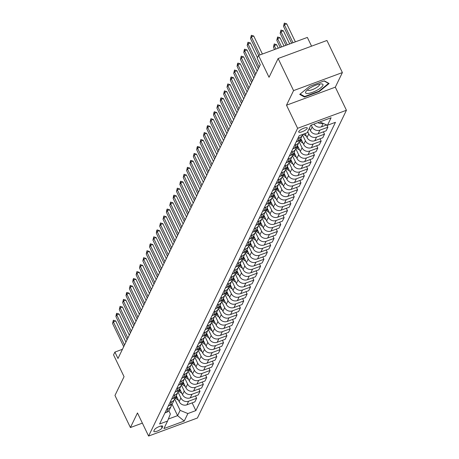 <?xml version="1.0" encoding="UTF-8"?>
<svg xmlns="http://www.w3.org/2000/svg" width="459" height="459" viewBox="0 0 459 459"><rect width="100%" height="100%" fill="white"/><g stroke="black" fill="none" stroke-linecap="round" stroke-linejoin="round"><path stroke-width="0.69" d="M298.769 131.538A4.739 1.302 154.3 0 0 298.717 132.031A4.739 1.302 154.3 0 0 302.837 131.469A4.739 1.302 154.3 0 0 307.209 128.417A4.739 1.302 154.3 0 0 307.26 127.918A4.739 1.302 154.3 0 0 303.141 128.48A4.739 1.302 154.3 0 0 298.769 131.538M311.558 46.158L307.352 37.42L258.537 55.459L257.189 58.241L260.282 64.656L117.986 358.502L114.899 352.082L113.551 354.864L124.056 376.684L114.968 395.451L130.413 427.541L142.376 423.118M342.385 72.568L326.94 40.472L278.125 58.517L293.571 90.607L286.502 105.203L297.621 128.308L346.436 110.263L335.317 87.158L342.385 72.568L293.571 90.607M297.621 128.308L148.596 436.05L197.41 418.011L346.436 110.263M162.067 427.92L162.658 426.698A4.59 1.262 154.3 0 0 162.704 426.222A4.59 1.262 154.3 0 0 158.716 426.761A4.59 1.262 154.3 0 0 154.476 429.722L153.885 430.944A4.59 1.262 154.3 0 0 153.84 431.426A4.59 1.262 154.3 0 0 157.827 430.886A4.59 1.262 154.3 0 0 162.067 427.92L161.138 425.992M168.35 419.05L177.57 415.642L180.129 410.363L187.874 413.548L195.855 410.593L335.454 122.312L327.474 125.261L319.797 121.939M187.874 413.548L184.237 421.052L163.92 428.563L167.558 421.052L170.364 413.966L168.814 410.753M327.474 125.261L331.111 117.756L310.795 125.267L307.157 132.771L299.176 135.721L159.577 424.001L167.558 421.052M258.537 55.459L269.037 77.284L278.125 58.517M148.596 436.05L137.476 412.945L130.413 427.541M122.444 349.293L114.899 352.082M171.982 404.029L177.57 415.642L184.237 421.052M174.655 398.991L180.129 410.363M176.273 395.664L179.148 401.636A5.927 5.388 25.8 0 0 186.893 404.815L194.874 401.866L196.624 398.251L195.505 395.928M178.023 392.043L180.898 398.022A5.927 5.388 25.8 0 0 188.643 401.206L196.624 398.251M179.641 388.716L182.51 394.683A5.927 5.388 25.8 0 0 190.261 397.867L198.242 394.918L199.992 391.303L198.873 388.98M181.385 385.095L184.26 391.068A5.927 5.388 25.8 0 0 192.011 394.252L199.992 391.303M183.003 381.762L185.878 387.735A5.927 5.388 25.8 0 0 193.623 390.919L201.61 387.97L203.36 384.355L202.241 382.031M184.753 378.141L187.628 384.12A5.927 5.388 25.8 0 0 195.373 387.304L203.36 384.355M186.371 374.814L189.246 380.786A5.927 5.388 25.8 0 0 196.991 383.971L204.972 381.016L206.722 377.401L205.603 375.078M188.115 371.193L190.996 377.172A5.927 5.388 25.8 0 0 198.741 380.356L206.722 377.401M189.733 367.866L192.608 373.833A5.927 5.388 25.8 0 0 200.359 377.017L208.34 374.068L210.09 370.453L208.971 368.129M191.483 364.245L194.358 370.218A5.927 5.388 25.8 0 0 202.109 373.402L210.09 370.453M193.101 360.912L195.976 366.884A5.927 5.388 25.8 0 0 203.721 370.069L211.702 367.12L213.452 363.505L212.333 361.181M194.846 357.291L197.726 363.27A5.927 5.388 25.8 0 0 205.471 366.454L213.452 363.505M196.469 353.964L199.338 359.936A5.927 5.388 25.8 0 0 207.089 363.121L215.07 360.166L216.82 356.557L215.701 354.228M198.213 350.343L201.088 356.322A5.927 5.388 25.8 0 0 208.839 359.506L216.82 356.557M199.831 347.015L202.706 352.982A5.927 5.388 25.8 0 0 210.452 356.167L218.432 353.218L220.182 349.603L219.063 347.279M201.581 343.395L204.456 349.368A5.927 5.388 25.8 0 0 212.201 352.552L220.182 349.603M203.199 340.062L206.068 346.034A5.927 5.388 25.8 0 0 213.819 349.219L221.8 346.27L223.55 342.655L222.431 340.331M204.944 336.441L207.824 342.42A5.927 5.388 25.8 0 0 215.569 345.604L223.55 342.655M206.561 333.114L209.436 339.086A5.927 5.388 25.8 0 0 217.187 342.271L225.168 339.316L226.918 335.707L225.799 333.377M208.311 329.493L211.186 335.472A5.927 5.388 25.8 0 0 218.937 338.656L226.918 335.707M209.929 326.165L212.804 332.132A5.927 5.388 25.8 0 0 220.549 335.317L228.53 332.368L230.28 328.753L229.161 326.429M211.674 322.545L214.554 328.518A5.927 5.388 25.8 0 0 222.299 331.702L230.28 328.753M213.292 319.217L216.166 325.184A5.927 5.388 25.8 0 0 223.917 328.369L231.898 325.42L233.648 321.805L232.529 319.481M215.042 315.591L217.916 321.57A5.927 5.388 25.8 0 0 225.667 324.754L233.648 321.805M216.659 312.263L219.534 318.236A5.927 5.388 25.8 0 0 227.28 321.42L235.26 318.466L237.01 314.857L235.892 312.527M218.409 308.643L221.284 314.622A5.927 5.388 25.8 0 0 229.03 317.806L237.01 314.857M220.027 305.315L222.896 311.282A5.927 5.388 25.8 0 0 230.647 314.467L238.628 311.518L240.378 307.903L239.259 305.579M221.772 301.695L224.646 307.668A5.927 5.388 25.8 0 0 232.397 310.852L240.378 307.903M223.39 298.367L226.264 304.334A5.927 5.388 25.8 0 0 234.01 307.519L241.996 304.569L243.746 300.955L242.622 298.631M225.139 294.747L228.014 300.72A5.927 5.388 25.8 0 0 235.76 303.904L243.746 300.955M226.757 291.413L229.632 297.386A5.927 5.388 25.8 0 0 237.378 300.57L245.358 297.621L247.108 294.007L245.99 291.677M228.502 287.793L231.382 293.771A5.927 5.388 25.8 0 0 239.128 296.956L247.108 294.007M230.12 284.465L232.994 290.432A5.927 5.388 25.8 0 0 240.745 293.617L248.726 290.667L250.476 287.053L249.357 284.729M231.87 280.845L234.744 286.823A5.927 5.388 25.8 0 0 242.495 290.002L250.476 287.053M233.488 277.517L236.362 283.484A5.927 5.388 25.8 0 0 244.108 286.668L252.089 283.719L253.838 280.105L252.72 277.781M235.232 273.897L238.112 279.87A5.927 5.388 25.8 0 0 245.858 283.054L253.838 280.105M236.855 270.563L239.724 276.536A5.927 5.388 25.8 0 0 247.476 279.72L255.456 276.771L257.206 273.157L256.088 270.827M238.6 266.943L241.474 272.921A5.927 5.388 25.8 0 0 249.226 276.106L257.206 273.157M240.218 263.615L243.092 269.582A5.927 5.388 25.8 0 0 250.838 272.766L258.819 269.817L260.569 266.203L259.45 263.879M241.968 259.995L244.842 265.973A5.927 5.388 25.8 0 0 252.588 269.158L260.569 266.203M243.586 256.667L246.454 262.634A5.927 5.388 25.8 0 0 254.206 265.818L262.187 262.869L263.936 259.255L262.818 256.931M245.33 253.047L248.204 259.019A5.927 5.388 25.8 0 0 255.956 262.204L263.936 259.255M246.948 249.713L249.822 255.686A5.927 5.388 25.8 0 0 257.568 258.87L265.554 255.921L267.304 252.307L266.186 249.977M248.698 246.093L251.572 252.071A5.927 5.388 25.8 0 0 259.318 255.256L267.304 252.307M250.316 242.765L253.19 248.738A5.927 5.388 25.8 0 0 260.936 251.916L268.917 248.967L270.667 245.353L269.548 243.029M252.06 239.145L254.94 245.123A5.927 5.388 25.8 0 0 262.686 248.308L270.667 245.353M253.678 235.817L256.552 241.784A5.927 5.388 25.8 0 0 264.304 244.968L272.285 242.019L274.034 238.405L272.916 236.081M255.428 232.197L258.302 238.169A5.927 5.388 25.8 0 0 266.054 241.354L274.034 238.405M257.046 228.863L259.92 234.836A5.927 5.388 25.8 0 0 267.666 238.02L275.647 235.071L277.397 231.456L276.278 229.133M258.79 225.243L261.67 231.221A5.927 5.388 25.8 0 0 269.416 234.406L277.397 231.456M260.414 221.915L263.282 227.888A5.927 5.388 25.8 0 0 271.034 231.072L279.015 228.117L280.765 224.503L279.646 222.179M262.158 218.295L265.032 224.273A5.927 5.388 25.8 0 0 272.784 227.457L280.765 224.503M263.776 214.967L266.65 220.934A5.927 5.388 25.8 0 0 274.396 224.118L282.377 221.169L284.132 217.555L283.008 215.231M265.526 211.347L268.4 217.319A5.927 5.388 25.8 0 0 276.146 220.504L284.132 217.555M267.144 208.013L270.018 213.986A5.927 5.388 25.8 0 0 277.764 217.17L285.745 214.221L287.495 210.606L286.376 208.283M268.888 204.393L271.768 210.371A5.927 5.388 25.8 0 0 279.514 213.555L287.495 210.606M270.506 201.065L273.38 207.038A5.927 5.388 25.8 0 0 281.132 210.222L289.113 207.267L290.863 203.658L289.744 201.329M272.256 197.445L275.13 203.423A5.927 5.388 25.8 0 0 282.882 206.607L290.863 203.658M273.874 194.117L276.748 200.084A5.927 5.388 25.8 0 0 284.494 203.268L292.475 200.319L294.225 196.704L293.106 194.381M275.618 190.496L278.498 196.469A5.927 5.388 25.8 0 0 286.244 199.654L294.225 196.704M277.242 187.163L280.11 193.136A5.927 5.388 25.8 0 0 287.862 196.32L295.843 193.371L297.593 189.756L296.474 187.433M278.986 183.543L281.86 189.521A5.927 5.388 25.8 0 0 289.612 192.705L297.593 189.756M280.604 180.215L283.478 186.188A5.927 5.388 25.8 0 0 291.224 189.372L299.205 186.417L300.955 182.808L299.836 180.479M282.354 176.595L285.228 182.573A5.927 5.388 25.8 0 0 292.974 185.757L300.955 182.808M283.972 173.267L286.841 179.234A5.927 5.388 25.8 0 0 294.592 182.418L302.573 179.469L304.323 175.854L303.204 173.531M285.716 169.646L288.591 175.619A5.927 5.388 25.8 0 0 296.342 178.803L304.323 175.854M287.334 166.319L290.208 172.286A5.927 5.388 25.8 0 0 297.954 175.47L305.941 172.521L307.691 168.906L306.572 166.583M289.084 162.693L291.958 168.671A5.927 5.388 25.8 0 0 299.704 171.855L307.691 168.906M290.702 159.365L293.576 165.338A5.927 5.388 25.8 0 0 301.322 168.522L309.303 165.567L311.053 161.958L309.934 159.629M292.446 155.744L295.326 161.723A5.927 5.388 25.8 0 0 303.072 164.907L311.053 161.958M294.064 152.417L296.939 158.384A5.927 5.388 25.8 0 0 304.69 161.568L312.671 158.619L314.421 155.004L313.302 152.681M295.814 148.796L298.689 154.775A5.927 5.388 25.8 0 0 306.44 157.953L314.421 155.004M297.432 145.469L300.306 151.436A5.927 5.388 25.8 0 0 308.052 154.62L316.033 151.671L317.783 148.056L316.664 145.732M299.176 141.848L302.056 147.821A5.927 5.388 25.8 0 0 309.802 151.005L317.783 148.056M300.8 138.515L303.669 144.487A5.927 5.388 25.8 0 0 311.42 147.672L319.401 144.723L321.151 141.108L320.032 138.779M302.544 134.894L305.419 140.873A5.927 5.388 25.8 0 0 313.17 144.057L321.151 141.108M305.109 133.529L307.037 137.534A5.927 5.388 25.8 0 0 314.782 140.718L322.763 137.769L324.513 134.154L323.394 131.831M307.696 131.658L308.787 133.925A5.927 5.388 25.8 0 0 316.532 137.109L324.513 134.154M309.314 128.325L310.399 130.585A5.927 5.388 25.8 0 0 318.15 133.77L326.131 130.821L327.881 127.206L326.814 124.991M311.248 125.095L312.154 126.971A5.927 5.388 25.8 0 0 319.9 130.155L327.881 127.206M164.936 412.934L166.577 412.325A5.927 5.388 25.8 0 0 169.44 409.772L171.19 406.163A5.927 5.388 25.8 0 0 171.672 404.333M195.855 410.593L192.143 402.876M166.686 409.319L168.327 408.711A5.927 5.388 25.8 0 0 171.19 406.163M168.304 405.986L169.945 405.377A5.927 5.388 25.8 0 0 172.808 402.824L174.558 399.21A5.927 5.388 25.8 0 0 175.04 397.385M170.054 402.371L171.695 401.763A5.927 5.388 25.8 0 0 174.558 399.21M171.666 399.032L173.307 398.429A5.927 5.388 25.8 0 0 176.17 395.876L177.92 392.261A5.927 5.388 25.8 0 0 178.402 390.437M173.416 395.417L175.057 394.815A5.927 5.388 25.8 0 0 177.92 392.261M175.034 392.084L176.675 391.475A5.927 5.388 25.8 0 0 179.538 388.928L181.288 385.313A5.927 5.388 25.8 0 0 181.77 383.483M176.784 388.469L178.425 387.861A5.927 5.388 25.8 0 0 181.288 385.313M178.402 385.135L180.043 384.527A5.927 5.388 25.8 0 0 182.9 381.974L184.65 378.359A5.927 5.388 25.8 0 0 185.132 376.535M180.152 381.521L181.793 380.913A5.927 5.388 25.8 0 0 184.65 378.359M181.764 378.182L183.405 377.579A5.927 5.388 25.8 0 0 186.268 375.026L188.018 371.411A5.927 5.388 25.8 0 0 188.5 369.587M183.514 374.573L185.155 373.965A5.927 5.388 25.8 0 0 188.018 371.411M185.132 371.233L186.773 370.625A5.927 5.388 25.8 0 0 189.636 368.078L191.386 364.463A5.927 5.388 25.8 0 0 191.868 362.633M186.882 367.619L188.523 367.011A5.927 5.388 25.8 0 0 191.386 364.463M188.494 364.285L190.135 363.677A5.927 5.388 25.8 0 0 192.998 361.124L194.748 357.509A5.927 5.388 25.8 0 0 195.23 355.685M190.244 360.671L191.885 360.063A5.927 5.388 25.8 0 0 194.748 357.509M191.862 357.331L193.503 356.729A5.927 5.388 25.8 0 0 196.366 354.176L198.116 350.561A5.927 5.388 25.8 0 0 198.598 348.737M193.612 353.723L195.253 353.114A5.927 5.388 25.8 0 0 198.116 350.561M195.224 350.383L196.865 349.775A5.927 5.388 25.8 0 0 199.728 347.228L201.478 343.613A5.927 5.388 25.8 0 0 201.96 341.789M196.974 346.769L198.621 346.161A5.927 5.388 25.8 0 0 201.478 343.613M198.592 343.435L200.233 342.827A5.927 5.388 25.8 0 0 203.096 340.274L204.846 336.659A5.927 5.388 25.8 0 0 205.328 334.835M200.342 339.821L201.983 339.212A5.927 5.388 25.8 0 0 204.846 336.659M201.96 336.481L203.601 335.879A5.927 5.388 25.8 0 0 206.464 333.326L208.214 329.711A5.927 5.388 25.8 0 0 208.696 327.887M203.71 332.873L205.351 332.264A5.927 5.388 25.8 0 0 208.214 329.711M205.322 329.533L206.963 328.925A5.927 5.388 25.8 0 0 209.826 326.378L211.576 322.763A5.927 5.388 25.8 0 0 212.058 320.939M207.072 325.919L208.713 325.316A5.927 5.388 25.8 0 0 211.576 322.763M208.69 322.585L210.331 321.977A5.927 5.388 25.8 0 0 213.194 319.424L214.944 315.809A5.927 5.388 25.8 0 0 215.426 313.985M210.44 318.971L212.081 318.362A5.927 5.388 25.8 0 0 214.944 315.809M212.052 315.637L213.693 315.029A5.927 5.388 25.8 0 0 216.556 312.476L218.306 308.861A5.927 5.388 25.8 0 0 218.788 307.037M213.802 312.022L215.443 311.414A5.927 5.388 25.8 0 0 218.306 308.861M215.42 308.683L217.061 308.075A5.927 5.388 25.8 0 0 219.924 305.528L221.674 301.913A5.927 5.388 25.8 0 0 222.156 300.088M217.17 305.069L218.811 304.466A5.927 5.388 25.8 0 0 221.674 301.913M218.782 301.735L220.429 301.127A5.927 5.388 25.8 0 0 223.286 298.574L225.036 294.965A5.927 5.388 25.8 0 0 225.518 293.135M220.532 298.12L222.179 297.512A5.927 5.388 25.8 0 0 225.036 294.965M222.15 294.787L223.791 294.179A5.927 5.388 25.8 0 0 226.654 291.626L228.404 288.011A5.927 5.388 25.8 0 0 228.886 286.187M223.9 291.172L225.541 290.564A5.927 5.388 25.8 0 0 228.404 288.011M225.518 287.833L227.159 287.231A5.927 5.388 25.8 0 0 230.022 284.678L231.772 281.063A5.927 5.388 25.8 0 0 232.254 279.238M227.268 284.219L228.909 283.616A5.927 5.388 25.8 0 0 231.772 281.063M228.88 280.885L230.521 280.277A5.927 5.388 25.8 0 0 233.384 277.724L235.134 274.115A5.927 5.388 25.8 0 0 235.616 272.285M230.63 277.27L232.271 276.662A5.927 5.388 25.8 0 0 235.134 274.115M232.248 273.937L233.889 273.329A5.927 5.388 25.8 0 0 236.752 270.776L238.502 267.161A5.927 5.388 25.8 0 0 238.984 265.336M233.998 270.322L235.639 269.714A5.927 5.388 25.8 0 0 238.502 267.161M235.61 266.983L237.251 266.381A5.927 5.388 25.8 0 0 240.114 263.827L241.864 260.213A5.927 5.388 25.8 0 0 242.346 258.388M237.36 263.368L239.001 262.766A5.927 5.388 25.8 0 0 241.864 260.213M238.978 260.035L240.619 259.427A5.927 5.388 25.8 0 0 243.482 256.874L245.232 253.265A5.927 5.388 25.8 0 0 245.714 251.434M240.728 256.42L242.369 255.812A5.927 5.388 25.8 0 0 245.232 253.265M242.346 253.087L243.987 252.479A5.927 5.388 25.8 0 0 246.844 249.925L248.594 246.311A5.927 5.388 25.8 0 0 249.082 244.486M244.096 249.472L245.737 248.864A5.927 5.388 25.8 0 0 248.594 246.311M245.708 246.133L247.349 245.531A5.927 5.388 25.8 0 0 250.212 242.977L251.962 239.363A5.927 5.388 25.8 0 0 252.444 237.538M247.458 242.518L249.099 241.916A5.927 5.388 25.8 0 0 251.962 239.363M249.076 239.185L250.717 238.577A5.927 5.388 25.8 0 0 253.58 236.029L255.33 232.415A5.927 5.388 25.8 0 0 255.812 230.584M250.826 235.57L252.467 234.962A5.927 5.388 25.8 0 0 255.33 232.415M252.439 232.237L254.079 231.629A5.927 5.388 25.8 0 0 256.942 229.075L258.692 225.461A5.927 5.388 25.8 0 0 259.174 223.636M254.188 228.622L255.829 228.014A5.927 5.388 25.8 0 0 258.692 225.461M255.806 225.283L257.447 224.68A5.927 5.388 25.8 0 0 260.31 222.127L262.06 218.513A5.927 5.388 25.8 0 0 262.542 216.688M257.556 221.674L259.197 221.066A5.927 5.388 25.8 0 0 262.06 218.513M259.169 218.335L260.815 217.727A5.927 5.388 25.8 0 0 263.673 215.179L265.422 211.565A5.927 5.388 25.8 0 0 265.904 209.734M260.919 214.72L262.565 214.112A5.927 5.388 25.8 0 0 265.422 211.565M262.537 211.387L264.177 210.779A5.927 5.388 25.8 0 0 267.04 208.225L268.79 204.611A5.927 5.388 25.8 0 0 269.272 202.786M264.286 207.772L265.927 207.164A5.927 5.388 25.8 0 0 268.79 204.611M265.904 204.433L267.545 203.83A5.927 5.388 25.8 0 0 270.408 201.277L272.158 197.663A5.927 5.388 25.8 0 0 272.64 195.838M267.654 200.824L269.295 200.216A5.927 5.388 25.8 0 0 272.158 197.663M269.267 197.485L270.908 196.877A5.927 5.388 25.8 0 0 273.771 194.329L275.52 190.714A5.927 5.388 25.8 0 0 276.002 188.89M271.017 193.87L272.657 193.262A5.927 5.388 25.8 0 0 275.52 190.714M272.635 190.537L274.275 189.928A5.927 5.388 25.8 0 0 277.138 187.375L278.888 183.761A5.927 5.388 25.8 0 0 279.37 181.936M274.384 186.922L276.025 186.314A5.927 5.388 25.8 0 0 278.888 183.761M275.997 183.583L277.638 182.98A5.927 5.388 25.8 0 0 280.501 180.427L282.251 176.813A5.927 5.388 25.8 0 0 282.733 174.988M277.747 179.974L279.388 179.366A5.927 5.388 25.8 0 0 282.251 176.813M279.365 176.635L281.006 176.026A5.927 5.388 25.8 0 0 283.869 173.479L285.618 169.864A5.927 5.388 25.8 0 0 286.1 168.04M281.115 173.02L282.755 172.418A5.927 5.388 25.8 0 0 285.618 169.864M282.727 169.687L284.373 169.078A5.927 5.388 25.8 0 0 287.231 166.525L288.981 162.911A5.927 5.388 25.8 0 0 289.463 161.086M284.482 166.072L286.123 165.464A5.927 5.388 25.8 0 0 288.981 162.911M286.095 162.738L287.736 162.13A5.927 5.388 25.8 0 0 290.599 159.577L292.349 155.962A5.927 5.388 25.8 0 0 292.831 154.138M287.845 159.124L289.486 158.516A5.927 5.388 25.8 0 0 292.349 155.962M289.463 155.785L291.104 155.176A5.927 5.388 25.8 0 0 293.967 152.629L295.716 149.014A5.927 5.388 25.8 0 0 296.198 147.19M291.213 152.17L292.853 151.568A5.927 5.388 25.8 0 0 295.716 149.014M292.825 148.836L294.466 148.228A5.927 5.388 25.8 0 0 297.329 145.675L299.079 142.066A5.927 5.388 25.8 0 0 299.561 140.236M294.575 145.222L296.216 144.614A5.927 5.388 25.8 0 0 299.079 142.066M296.193 141.888L297.834 141.28A5.927 5.388 25.8 0 0 300.697 138.727L302.447 135.112A5.927 5.388 25.8 0 0 302.722 134.412M314.002 124.079A5.927 5.388 25.8 0 0 321.512 126.822L326.647 124.923M297.943 138.274L299.584 137.666A5.927 5.388 25.8 0 0 302.447 135.112M317.915 122.633A5.927 5.388 25.8 0 0 322.82 123.351M286.502 105.203L335.317 87.158M309.659 86.303L299.71 94.388L304.46 97.033L319.16 91.599L329.109 83.521L324.358 80.87L309.659 86.303M318.965 91.198L319.16 91.599M304.059 96.201L304.46 97.033M123.712 346.677L112.564 323.52L113.356 320.233L113.373 321.851L115.748 320.973L125.921 342.116M112.564 323.52L113.373 321.851L124.521 345.013M113.356 320.233L115.748 320.973M178.517 400.323L175.699 398.492A11.332 10.299 -154.2 0 1 174.965 397.976M176.927 397.024L176.531 396.765A11.332 10.299 -154.2 0 1 175.917 396.341M175.487 396.926A11.332 10.299 25.8 0 0 176.21 397.437L177.541 398.303M127.074 339.729L115.932 316.567L116.316 314.117L116.724 313.285L116.741 314.903L119.11 314.025L129.289 335.162M115.932 316.567L116.741 314.903L127.883 338.059M116.724 313.285L119.11 314.025M130.442 332.781L119.294 309.618L120.086 306.337L120.103 307.949L122.478 307.071L132.651 328.214M119.294 309.618L120.103 307.949L131.251 331.111M120.086 306.337L122.478 307.071M133.81 325.827L122.662 302.67L123.454 299.383L123.471 301.001L125.846 300.123L136.019 321.266M122.662 302.67L123.471 301.001L134.613 324.163M123.454 299.383L125.846 300.123M181.879 393.374L179.062 391.538A11.332 10.299 -154.2 0 1 178.327 391.028M180.295 390.075L179.899 389.817A11.332 10.299 -154.2 0 1 179.28 389.387M178.849 389.978A11.332 10.299 25.8 0 0 179.572 390.483L180.909 391.349M185.247 386.421L182.43 384.59A11.332 10.299 -154.2 0 1 181.695 384.074M183.657 383.127L183.261 382.869A11.332 10.299 -154.2 0 1 182.648 382.439M182.217 383.024A11.332 10.299 25.8 0 0 182.94 383.535L184.271 384.401M188.615 379.473L185.792 377.642A11.332 10.299 -154.2 0 1 185.057 377.126M187.025 376.173L186.629 375.915A11.332 10.299 -154.2 0 1 186.01 375.491M185.579 376.076A11.332 10.299 25.8 0 0 186.308 376.587L187.639 377.453M137.172 318.879L126.03 295.722L126.414 293.267L126.822 292.435L126.833 294.053L129.208 293.175L139.381 314.312M126.03 295.722L126.833 294.053L137.981 317.209M126.822 292.435L129.208 293.175M191.977 372.524L189.16 370.688A11.332 10.299 -154.2 0 1 188.425 370.178M190.393 369.225L189.992 368.967A11.332 10.299 -154.2 0 1 189.378 368.537M188.947 369.128A11.332 10.299 25.8 0 0 189.67 369.633L191.007 370.499M322.861 85.529A9.628 2.645 154.3 0 0 321.26 83.888A9.628 2.645 154.3 0 0 313.141 86.315A9.628 2.645 154.3 0 0 306.176 91.152A9.628 2.645 154.3 0 0 305.711 91.863A9.628 2.645 154.3 0 0 312.533 92.311A9.628 2.645 154.3 0 0 322.861 85.529M307.564 89.775A6.592 1.807 154.3 0 0 307.616 90.039A6.592 1.807 154.3 0 0 313.342 89.258A6.592 1.807 154.3 0 0 319.424 85.007A6.592 1.807 154.3 0 0 319.493 84.318A6.592 1.807 154.3 0 0 319.321 84.117M324.106 80.968L328.529 83.435L318.89 91.261L304.644 96.528L300.157 94.026M328.374 83.108L328.529 83.435M140.54 311.931L129.392 288.768L130.184 285.487L130.201 287.099L132.576 286.227L142.749 307.364M129.392 288.768L130.201 287.099L141.349 310.261M130.184 285.487L132.576 286.227M143.902 304.977L132.76 281.82L133.144 279.37L133.552 278.533L133.563 280.151L135.939 279.273L146.117 300.416M132.76 281.82L133.563 280.151L144.711 303.313M133.552 278.533L135.939 279.273M147.27 298.029L136.122 274.872L136.914 271.585L136.931 273.203L139.306 272.325L149.479 293.467M136.122 274.872L136.931 273.203L148.079 296.359M136.914 271.585L139.306 272.325M150.638 291.081L139.49 267.918L140.282 264.636L140.299 266.254L142.669 265.377L152.847 286.514M139.49 267.918L140.299 266.254L151.441 289.411M140.282 264.636L142.669 265.377M154 284.132L142.852 260.97L143.644 257.683L143.661 259.301L146.037 258.423L156.209 279.565M142.852 260.97L143.661 259.301L154.809 282.463M143.644 257.683L146.037 258.423M195.345 365.571L192.528 363.74A11.332 10.299 -154.2 0 1 191.793 363.224M193.755 362.277L193.359 362.019A11.332 10.299 -154.2 0 1 192.74 361.589M192.31 362.174A11.332 10.299 25.8 0 0 193.038 362.685L194.369 363.551M198.707 358.622L195.89 356.792A11.332 10.299 -154.2 0 1 195.155 356.276M197.123 355.323L196.727 355.065A11.332 10.299 -154.2 0 1 196.108 354.641M195.677 355.226A11.332 10.299 25.8 0 0 196.4 355.736L197.737 356.603M202.075 351.674L199.258 349.844A11.332 10.299 -154.2 0 1 198.523 349.328M200.485 348.375L200.09 348.117A11.332 10.299 -154.2 0 1 199.476 347.687M199.045 348.278A11.332 10.299 25.8 0 0 199.768 348.783L201.099 349.649M205.437 344.72L202.62 342.89A11.332 10.299 -154.2 0 1 201.885 342.374M203.853 341.427L203.457 341.169A11.332 10.299 -154.2 0 1 202.838 340.739M202.408 341.324A11.332 10.299 25.8 0 0 203.13 341.835L204.467 342.701M208.805 337.772L205.988 335.942A11.332 10.299 -154.2 0 1 205.253 335.426M207.221 334.473L206.82 334.215A11.332 10.299 -154.2 0 1 206.206 333.791M205.775 334.376A11.332 10.299 25.8 0 0 206.498 334.886L207.835 335.753M157.368 277.179L146.22 254.022L147.012 250.734L147.029 252.352L149.404 251.475L159.577 272.617M146.22 254.022L147.029 252.352L158.171 275.509M147.012 250.734L149.404 251.475M212.173 330.824L209.35 328.994A11.332 10.299 -154.2 0 1 208.615 328.478M210.583 327.525L210.188 327.267A11.332 10.299 -154.2 0 1 209.568 326.842M209.138 327.428A11.332 10.299 25.8 0 0 209.866 327.933L211.197 328.805M160.73 270.231L149.588 247.068L149.973 244.618L150.38 243.786L150.391 245.404L152.767 244.527L162.945 265.663M149.588 247.068L150.391 245.404L161.539 268.561M150.38 243.786L152.767 244.527M215.535 323.87L212.718 322.04A11.332 10.299 -154.2 0 1 211.983 321.524M213.951 320.577L213.555 320.319A11.332 10.299 -154.2 0 1 212.936 319.889M212.506 320.474A11.332 10.299 25.8 0 0 213.228 320.984L214.565 321.851M164.098 263.282L152.95 240.12L153.742 236.833L153.759 238.451L156.135 237.573L166.307 258.715M152.95 240.12L153.759 238.451L164.907 261.613M153.742 236.833L156.135 237.573M218.903 316.922L216.086 315.092A11.332 10.299 -154.2 0 1 215.351 314.576M217.314 313.623L216.918 313.371A11.332 10.299 -154.2 0 1 216.304 312.94M215.868 313.526A11.332 10.299 25.8 0 0 216.596 314.036L217.927 314.903M167.46 256.329L156.318 233.172L156.703 230.716L157.11 229.884L157.127 231.502L159.497 230.625L169.675 251.767M156.318 233.172L157.127 231.502L168.269 254.665M157.11 229.884L159.497 230.625M222.265 309.974L219.448 308.144A11.332 10.299 -154.2 0 1 218.713 307.628M220.681 306.675L220.286 306.417A11.332 10.299 -154.2 0 1 219.666 305.992M219.236 306.578A11.332 10.299 25.8 0 0 219.959 307.088L221.295 307.955M170.828 249.38L159.68 226.218L160.472 222.936L160.489 224.554L162.865 223.676L173.037 244.813M159.68 226.218L160.489 224.554L171.637 247.711M160.472 222.936L162.865 223.676M225.633 303.02L222.816 301.19A11.332 10.299 -154.2 0 1 222.081 300.674M224.044 299.727L223.648 299.469A11.332 10.299 -154.2 0 1 223.034 299.038M222.604 299.629A11.332 10.299 25.8 0 0 223.326 300.134L224.658 301.001M174.196 242.432L163.048 219.27L163.84 215.982L163.857 217.6L166.233 216.723L176.405 237.865M163.048 219.27L163.857 217.6L174.999 240.763M163.84 215.982L166.233 216.723M229.001 296.072L226.178 294.242A11.332 10.299 -154.2 0 1 225.444 293.726M227.412 292.779L227.016 292.521A11.332 10.299 -154.2 0 1 226.396 292.09M225.966 292.676A11.332 10.299 25.8 0 0 226.694 293.186L228.025 294.053M177.558 235.478L166.41 212.322L166.801 209.866L167.208 209.034L167.219 210.652L169.595 209.774L179.767 230.917M166.41 212.322L167.219 210.652L178.367 233.815M167.208 209.034L169.595 209.774M180.926 228.53L169.778 205.368L170.57 202.086L170.587 203.704L172.963 202.826L183.135 223.963M169.778 205.368L170.587 203.704L181.735 226.861M170.57 202.086L172.963 202.826M184.288 221.582L173.146 198.42L173.531 195.97L173.938 195.132L173.95 196.75L176.325 195.873L186.503 217.015M173.146 198.42L173.95 196.75L185.097 219.913M173.938 195.132L176.325 195.873M187.656 214.628L176.508 191.472L177.3 188.184L177.317 189.802L179.693 188.924L189.865 210.067M176.508 191.472L177.317 189.802L188.465 212.965M177.3 188.184L179.693 188.924M191.019 207.68L179.876 184.518L180.261 182.068L180.668 181.236L180.685 182.854L183.055 181.976L193.233 203.113M179.876 184.518L180.685 182.854L191.828 206.011M180.668 181.236L183.055 181.976M194.387 200.732L183.239 177.57L184.03 174.282L184.048 175.9L186.423 175.022L196.595 196.165M183.239 177.57L184.048 175.9L195.195 199.063M184.03 174.282L186.423 175.022M197.754 193.778L186.606 170.622L187.398 167.334L187.415 168.952L189.791 168.074L199.963 189.217M186.606 170.622L187.415 168.952L198.558 192.114M187.398 167.334L189.791 168.074M201.117 186.83L189.974 163.668L190.359 161.218L190.766 160.386L190.778 162.004L193.153 161.126L203.331 182.263M189.974 163.668L190.778 162.004L201.926 185.161M190.766 160.386L193.153 161.126M204.484 179.882L193.337 156.72L194.128 153.438L194.146 155.05L196.521 154.172L206.693 175.315M193.337 156.72L194.146 155.05L205.293 178.212M194.128 153.438L196.521 154.172M207.847 172.928L196.704 149.772L197.089 147.322L197.496 146.484L197.508 148.102L199.883 147.224L210.061 168.367M196.704 149.772L197.508 148.102L208.656 171.264M197.496 146.484L199.883 147.224M211.215 165.98L200.067 142.824L200.858 139.536L200.876 141.154L203.251 140.276L213.424 161.413M200.067 142.824L200.876 141.154L212.024 164.311M200.858 139.536L203.251 140.276M214.582 159.032L203.435 135.87L204.226 132.588L204.244 134.2L206.619 133.328L216.791 154.465M203.435 135.87L204.244 134.2L215.386 157.362M204.226 132.588L206.619 133.328M217.945 152.078L206.797 128.922L207.187 126.472L207.594 125.634L207.606 127.252L209.981 126.374L220.154 147.517M206.797 128.922L207.606 127.252L218.754 150.414M207.594 125.634L209.981 126.374M221.313 145.13L210.165 121.974L210.956 118.686L210.974 120.304L213.349 119.426L223.522 140.569M210.165 121.974L210.974 120.304L222.116 143.46M210.956 118.686L213.349 119.426M224.675 138.182L213.533 115.02L213.917 112.57L214.324 111.738L214.336 113.356L216.711 112.478L226.889 133.615M213.533 115.02L214.336 113.356L225.484 136.512M214.324 111.738L216.711 112.478M228.043 131.234L216.895 108.072L217.686 104.784L217.704 106.402L220.079 105.524L230.252 126.667M216.895 108.072L217.704 106.402L228.852 129.564M217.686 104.784L220.079 105.524M231.405 124.28L220.263 101.123L220.647 98.668L221.054 97.836L221.072 99.454L223.441 98.576L233.62 119.719M220.263 101.123L221.072 99.454L232.214 122.616M221.054 97.836L223.441 98.576M234.773 117.332L223.625 94.17L224.417 90.888L224.434 92.506L226.809 91.628L236.982 112.765M223.625 94.17L224.434 92.506L235.582 115.662M224.417 90.888L226.809 91.628M232.363 289.124L229.546 287.294A11.332 10.299 -154.2 0 1 228.811 286.777M230.779 285.825L230.378 285.567A11.332 10.299 -154.2 0 1 229.764 285.142M229.334 285.727A11.332 10.299 25.8 0 0 230.057 286.238L231.393 287.104M235.731 282.17L232.914 280.34A11.332 10.299 -154.2 0 1 232.179 279.824M234.142 278.877L233.746 278.619A11.332 10.299 -154.2 0 1 233.126 278.188M232.696 278.779A11.332 10.299 25.8 0 0 233.424 279.284L234.756 280.151M239.093 275.222L236.276 273.392A11.332 10.299 -154.2 0 1 235.542 272.875M237.51 271.929L237.114 271.671A11.332 10.299 -154.2 0 1 236.494 271.24M236.064 271.826A11.332 10.299 25.8 0 0 236.787 272.336L238.123 273.203M242.461 268.274L239.644 266.444A11.332 10.299 -154.2 0 1 238.909 265.927M240.872 264.975L240.476 264.717A11.332 10.299 -154.2 0 1 239.862 264.292M239.432 264.877A11.332 10.299 25.8 0 0 240.155 265.388L241.486 266.254M245.823 261.326L243.006 259.49A11.332 10.299 -154.2 0 1 242.272 258.974M244.24 258.027L243.844 257.769A11.332 10.299 -154.2 0 1 243.224 257.338M242.794 257.929A11.332 10.299 25.8 0 0 243.517 258.434L244.854 259.301M249.191 254.372L246.374 252.542A11.332 10.299 -154.2 0 1 245.64 252.025M247.602 251.079L247.206 250.821A11.332 10.299 -154.2 0 1 246.592 250.39M246.162 250.975A11.332 10.299 25.8 0 0 246.885 251.486L248.221 252.352M252.559 247.424L249.736 245.594A11.332 10.299 -154.2 0 1 249.002 245.077M250.97 244.125L250.574 243.867A11.332 10.299 -154.2 0 1 249.954 243.442M249.524 244.027A11.332 10.299 25.8 0 0 250.253 244.538L251.584 245.404M255.921 240.476L253.104 238.64A11.332 10.299 -154.2 0 1 252.37 238.129M254.338 237.177L253.936 236.919A11.332 10.299 -154.2 0 1 253.322 236.488M252.892 237.079A11.332 10.299 25.8 0 0 253.615 237.584L254.952 238.451M259.289 233.522L256.472 231.692A11.332 10.299 -154.2 0 1 255.738 231.175M257.7 230.229L257.304 229.97A11.332 10.299 -154.2 0 1 256.684 229.54M256.254 230.125A11.332 10.299 25.8 0 0 256.983 230.636L258.314 231.502M262.651 226.574L259.834 224.744A11.332 10.299 -154.2 0 1 259.1 224.227M261.068 223.275L260.672 223.017A11.332 10.299 -154.2 0 1 260.052 222.592M259.622 223.177A11.332 10.299 25.8 0 0 260.345 223.688L261.682 224.554M266.019 219.626L263.202 217.79A11.332 10.299 -154.2 0 1 262.468 217.279M264.43 216.327L264.034 216.069A11.332 10.299 -154.2 0 1 263.42 215.638M262.99 216.229A11.332 10.299 25.8 0 0 263.713 216.734L265.044 217.6M269.381 212.672L266.564 210.842A11.332 10.299 -154.2 0 1 265.83 210.325M267.798 209.379L267.402 209.12A11.332 10.299 -154.2 0 1 266.782 208.69M266.352 209.275A11.332 10.299 25.8 0 0 267.081 209.786L268.412 210.652M272.749 205.724L269.932 203.894A11.332 10.299 -154.2 0 1 269.198 203.377M271.166 202.425L270.764 202.167A11.332 10.299 -154.2 0 1 270.15 201.742M269.72 202.327A11.332 10.299 25.8 0 0 270.443 202.838L271.78 203.704M276.117 198.776L273.3 196.945A11.332 10.299 -154.2 0 1 272.56 196.429M274.528 195.477L274.132 195.218A11.332 10.299 -154.2 0 1 273.512 194.788M273.082 195.379A11.332 10.299 25.8 0 0 273.811 195.884L275.142 196.75M279.479 191.822L276.662 189.992A11.332 10.299 -154.2 0 1 275.928 189.475M277.896 188.529L277.5 188.27A11.332 10.299 -154.2 0 1 276.88 187.84M276.45 188.425A11.332 10.299 25.8 0 0 277.173 188.936L278.51 189.802M282.847 184.874L280.03 183.043A11.332 10.299 -154.2 0 1 279.296 182.527M281.258 181.575L280.862 181.322A11.332 10.299 -154.2 0 1 280.248 180.892M279.812 181.477A11.332 10.299 25.8 0 0 280.541 181.988L281.872 182.854M286.209 177.926L283.392 176.095A11.332 10.299 -154.2 0 1 282.658 175.579M284.626 174.627L284.23 174.368A11.332 10.299 -154.2 0 1 283.61 173.944M283.18 174.529A11.332 10.299 25.8 0 0 283.903 175.034L285.24 175.906M289.577 170.972L286.76 169.142A11.332 10.299 -154.2 0 1 286.026 168.625M287.988 167.678L287.592 167.42A11.332 10.299 -154.2 0 1 286.978 166.99M286.548 167.575A11.332 10.299 25.8 0 0 287.271 168.086L288.602 168.952M238.141 110.384L226.993 87.221L227.784 83.934L227.802 85.552L230.177 84.674L240.35 105.817M226.993 87.221L227.802 85.552L238.944 108.714M227.784 83.934L230.177 84.674M292.945 164.024L290.122 162.193A11.332 10.299 -154.2 0 1 289.388 161.677M291.356 160.725L290.96 160.472A11.332 10.299 -154.2 0 1 290.34 160.042M289.91 160.627A11.332 10.299 25.8 0 0 290.639 161.138L291.97 162.004M241.503 103.43L230.361 80.273L230.745 77.818L231.152 76.986L231.164 78.604L233.539 77.726L243.712 98.869M230.361 80.273L231.164 78.604L242.312 101.766M231.152 76.986L233.539 77.726M296.307 157.076L293.49 155.245A11.332 10.299 -154.2 0 1 292.756 154.729M294.724 153.776L294.322 153.518A11.332 10.299 -154.2 0 1 293.708 153.094M293.278 153.679A11.332 10.299 25.8 0 0 294.001 154.19L295.338 155.056M244.871 96.482L233.723 73.32L234.515 70.038L234.532 71.656L236.907 70.778L247.08 91.915M233.723 73.32L234.532 71.656L245.68 94.812M234.515 70.038L236.907 70.778M299.675 150.122L296.858 148.291A11.332 10.299 -154.2 0 1 296.124 147.775M298.086 146.828L297.69 146.57A11.332 10.299 -154.2 0 1 297.071 146.14M296.64 146.731A11.332 10.299 25.8 0 0 297.369 147.236L298.7 148.102M248.233 89.534L237.091 66.371L237.475 63.921L237.882 63.084L237.894 64.702L240.269 63.824L250.448 84.967M237.091 66.371L237.894 64.702L249.042 87.864M237.882 63.084L240.269 63.824M303.038 143.174L300.22 141.343A11.332 10.299 -154.2 0 1 299.486 140.827M301.454 139.88L301.058 139.622A11.332 10.299 -154.2 0 1 300.438 139.192M300.008 139.777A11.332 10.299 25.8 0 0 300.731 140.288L302.068 141.154M270.856 50.909L271.269 50.754M251.601 82.58L240.453 59.423L241.245 56.136L241.262 57.754L243.637 56.876L253.81 78.019M240.453 59.423L241.262 57.754L252.41 80.916M241.245 56.136L243.637 56.876M306.405 136.225L303.588 134.395A11.332 10.299 -154.2 0 1 303.296 134.2M304.65 133.695L305.43 134.206M278.292 48.161L276.616 44.684L274.241 45.561L273.438 47.231L274.545 49.543M273.438 47.231L274.23 43.944L276.616 44.684M275.916 49.038L274.241 45.561L274.23 43.944M254.969 75.632L243.821 52.469L244.205 50.02L244.613 49.188L244.63 50.806L246.999 49.928L257.178 71.065M243.821 52.469L244.63 50.806L255.772 73.962M244.613 49.188L246.999 49.928M309.768 129.272L309.073 128.818M283.989 46.055L279.984 37.736L277.609 38.613L276.8 40.283L280.242 47.438M276.8 40.283L277.592 36.995L279.984 37.736M281.614 46.933L277.609 38.613L277.592 36.995M258.331 68.684L247.183 45.521L247.975 42.234L247.992 43.852L250.367 42.974L257.453 57.696M247.183 45.521L247.992 43.852L259.14 67.014M247.975 42.234L250.367 42.974M289.686 43.949L283.346 30.787L280.977 31.665L280.168 33.329L285.94 45.332M280.168 33.329L280.96 30.047L283.346 30.787M287.311 44.827L280.977 31.665L280.96 30.047M258.658 55.413L250.551 38.573L251.343 35.286L251.36 36.904L253.735 36.026L262.399 54.03M250.551 38.573L251.36 36.904L260.024 54.908M251.343 35.286L253.735 36.026M295.378 41.844L286.714 23.834L284.339 24.711L283.53 26.381L291.637 43.226M283.53 26.381L284.322 23.093L286.714 23.834M293.008 42.721L284.339 24.711L284.322 23.093M180.898 398.022L179.148 401.636M184.26 391.068L182.51 394.683M187.628 384.12L185.878 387.735M190.996 377.172L189.246 380.786M194.358 370.218L192.608 373.833M197.726 363.27L195.976 366.884M201.088 356.322L199.338 359.936M204.456 349.368L202.706 352.982M207.824 342.42L206.068 346.034M211.186 335.472L209.436 339.086M214.554 328.518L212.804 332.132M217.916 321.57L216.166 325.184M221.284 314.622L219.534 318.236M224.646 307.668L222.896 311.282M228.014 300.72L226.264 304.334M231.382 293.771L229.632 297.386M234.744 286.823L232.994 290.432M238.112 279.87L236.362 283.484M241.474 272.921L239.724 276.536M244.842 265.973L243.092 269.582M248.204 259.019L246.454 262.634M251.572 252.071L249.822 255.686M254.94 245.123L253.19 248.738M258.302 238.169L256.552 241.784M261.67 231.221L259.92 234.836M265.032 224.273L263.282 227.888M268.4 217.319L266.65 220.934M271.768 210.371L270.018 213.986M275.13 203.423L273.38 207.038M278.498 196.469L276.748 200.084M281.86 189.521L280.11 193.136M285.228 182.573L283.478 186.188M288.591 175.619L286.841 179.234M291.958 168.671L290.208 172.286M295.326 161.723L293.576 165.338M298.689 154.775L296.939 158.384M302.056 147.821L300.306 151.436M305.419 140.873L303.669 144.487M308.787 133.925L307.037 137.534M312.154 126.971L310.399 130.585M188.643 401.206L186.893 404.815M168.327 408.711L166.577 412.325M171.695 401.763L169.945 405.377M192.011 394.252L190.261 397.867M175.057 394.815L173.307 398.429M195.373 387.304L193.623 390.919M178.425 387.861L176.675 391.475M198.741 380.356L196.991 383.971M181.793 380.913L180.043 384.527M202.109 373.402L200.359 377.017M185.155 373.965L183.405 377.579M205.471 366.454L203.721 370.069M188.523 367.011L186.773 370.625M208.839 359.506L207.089 363.121M191.885 360.063L190.135 363.677M212.201 352.552L210.452 356.167M195.253 353.114L193.503 356.729M215.569 345.604L213.819 349.219M198.621 346.161L196.865 349.775M218.937 338.656L217.187 342.271M201.983 339.212L200.233 342.827M222.299 331.702L220.549 335.317M205.351 332.264L203.601 335.879M225.667 324.754L223.917 328.369M208.713 325.316L206.963 328.925M229.03 317.806L227.28 321.42M212.081 318.362L210.331 321.977M232.397 310.852L230.647 314.467M215.443 311.414L213.693 315.029M235.76 303.904L234.01 307.519M218.811 304.466L217.061 308.075M239.128 296.956L237.378 300.57M222.179 297.512L220.429 301.127M242.495 290.002L240.745 293.617M225.541 290.564L223.791 294.179M245.858 283.054L244.108 286.668M228.909 283.616L227.159 287.231M249.226 276.106L247.476 279.72M232.271 276.662L230.521 280.277M252.588 269.158L250.838 272.766M235.639 269.714L233.889 273.329M255.956 262.204L254.206 265.818M239.001 262.766L237.251 266.381M259.318 255.256L257.568 258.87M242.369 255.812L240.619 259.427M262.686 248.308L260.936 251.916M245.737 248.864L243.987 252.479M266.054 241.354L264.304 244.968M249.099 241.916L247.349 245.531M269.416 234.406L267.666 238.02M252.467 234.962L250.717 238.577M272.784 227.457L271.034 231.072M255.829 228.014L254.079 231.629M276.146 220.504L274.396 224.118M259.197 221.066L257.447 224.68M279.514 213.555L277.764 217.17M262.565 214.112L260.815 217.727M282.882 206.607L281.132 210.222M265.927 207.164L264.177 210.779M286.244 199.654L284.494 203.268M269.295 200.216L267.545 203.83M289.612 192.705L287.862 196.32M272.657 193.262L270.908 196.877M292.974 185.757L291.224 189.372M276.025 186.314L274.275 189.928M296.342 178.803L294.592 182.418M279.388 179.366L277.638 182.98M299.704 171.855L297.954 175.47M282.755 172.418L281.006 176.026M303.072 164.907L301.322 168.522M286.123 165.464L284.373 169.078M306.44 157.953L304.69 161.568M289.486 158.516L287.736 162.13M309.802 151.005L308.052 154.62M292.853 151.568L291.104 155.176M313.17 144.057L311.42 147.672M296.216 144.614L294.466 148.228M316.532 137.109L314.782 140.718M299.584 137.666L297.834 141.28M319.9 130.155L318.15 133.77M323.136 123.477L321.512 126.822M162.302 425.958L162.658 426.698M175.699 398.492L176.21 397.437M179.062 391.538L179.572 390.483M182.43 384.59L182.94 383.535M185.792 377.642L186.308 376.587M189.16 370.688L189.67 369.633M192.528 363.74L193.038 362.685M195.89 356.792L196.4 355.736M199.258 349.844L199.768 348.783M202.62 342.89L203.13 341.835M205.988 335.942L206.498 334.886M209.35 328.994L209.866 327.933M212.718 322.04L213.228 320.984M216.918 313.371L217.055 313.084M216.086 315.092L216.596 314.036M219.448 308.144L219.959 307.088M222.816 301.19L223.326 300.134M227.016 292.521L227.153 292.234M226.178 294.242L226.694 293.186M229.546 287.294L230.057 286.238M232.914 280.34L233.424 279.284M237.114 271.671L237.246 271.384M236.276 273.392L236.787 272.336M239.644 266.444L240.155 265.388M243.006 259.49L243.517 258.434M247.206 250.821L247.344 250.534M246.374 252.542L246.885 251.486M249.736 245.594L250.253 244.538M253.104 238.64L253.615 237.584M256.472 231.692L256.983 230.636M259.834 224.744L260.345 223.688M263.202 217.79L263.713 216.734M266.564 210.842L267.081 209.786M269.932 203.894L270.443 202.838M273.3 196.945L273.811 195.884M276.662 189.992L277.173 188.936M280.862 181.322L281 181.035M280.03 183.043L280.541 181.988M283.392 176.095L283.903 175.034M286.76 169.142L287.271 168.086M290.96 160.472L291.098 160.185M290.122 162.193L290.639 161.138M293.49 155.245L294.001 154.19M296.858 148.291L297.369 147.236M301.058 139.622L301.19 139.335M300.22 141.343L300.731 140.288M303.588 134.395L303.766 134.022"/></g></svg>
